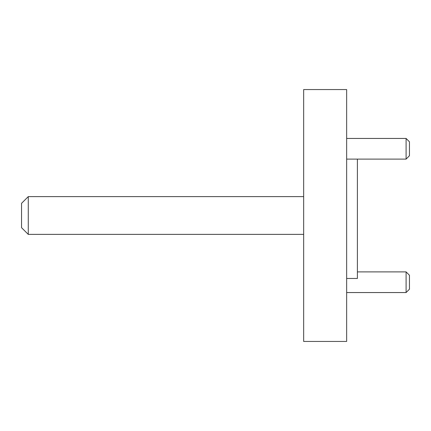<?xml version="1.0" encoding="UTF-8"?>
<svg xmlns="http://www.w3.org/2000/svg" width="431" height="431" viewBox="0 0 431 431"><rect width="100%" height="100%" fill="white"/><g stroke="black" fill="none" stroke-linecap="round" stroke-linejoin="round"><path stroke-width="0.65" d="M406.094 271.902L409.45 275.264L409.45 289.201L406.094 292.557L406.094 271.902L357.396 271.902M406.094 138.443L409.45 141.799L409.45 155.736L406.094 159.098L406.094 138.443L346.648 138.443M357.396 159.098L357.396 278.469L346.648 278.469M303.661 215.5L303.661 341.444L346.648 341.444L346.648 89.556L303.661 89.556L303.661 215.5M28.268 234.389L21.55 227.676L21.55 203.324L28.268 196.611L28.268 234.389L303.661 234.389M28.268 196.611L303.661 196.611M406.094 159.098L346.648 159.098M406.094 292.557L346.648 292.557"/></g></svg>
